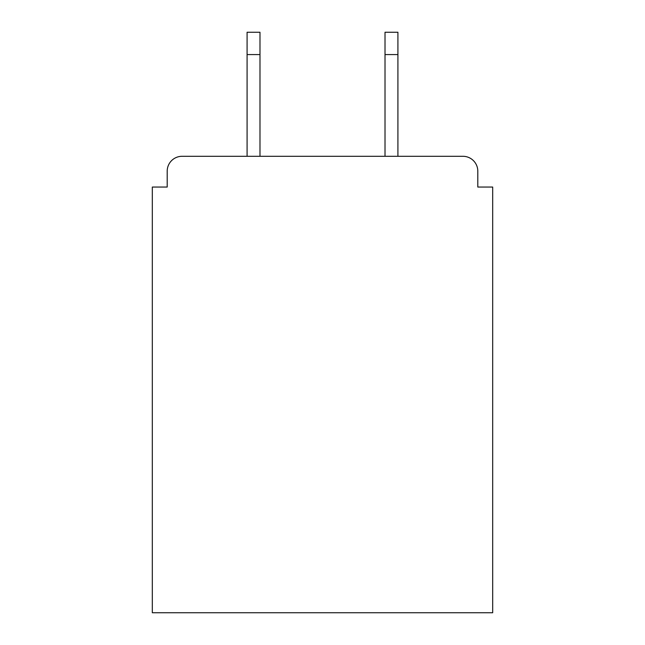 <?xml version="1.0" encoding="UTF-8"?>
<svg xmlns="http://www.w3.org/2000/svg" width="645" height="645" viewBox="0 0 645 645"><rect width="100%" height="100%" fill="white"/><g stroke="black" fill="none" stroke-linecap="round" stroke-linejoin="round"><path stroke-width="0.97" d="M477.8 187.05L477.8 171.175L477.8 187.05L492.683 187.05L492.683 612.75L152.317 612.75L152.317 187.05L167.2 187.05L167.2 171.175L167.2 187.05M247.083 54.575L247.083 32.25L259.983 32.25L259.983 54.575L247.083 54.575L247.083 156.292L462.908 156.292L397.917 156.292L397.917 54.575L385.017 54.575L385.017 32.25L397.917 32.25L397.917 54.575M247.083 156.292L182.092 156.292A14.883 14.883 0 0 0 167.2 171.175M477.8 171.175A14.883 14.883 0 0 0 462.908 156.292L397.917 156.292M385.017 156.292L259.983 156.292L385.017 156.292L259.983 156.292L385.017 156.292L385.017 54.575M259.983 54.575L259.983 156.292"/></g></svg>
